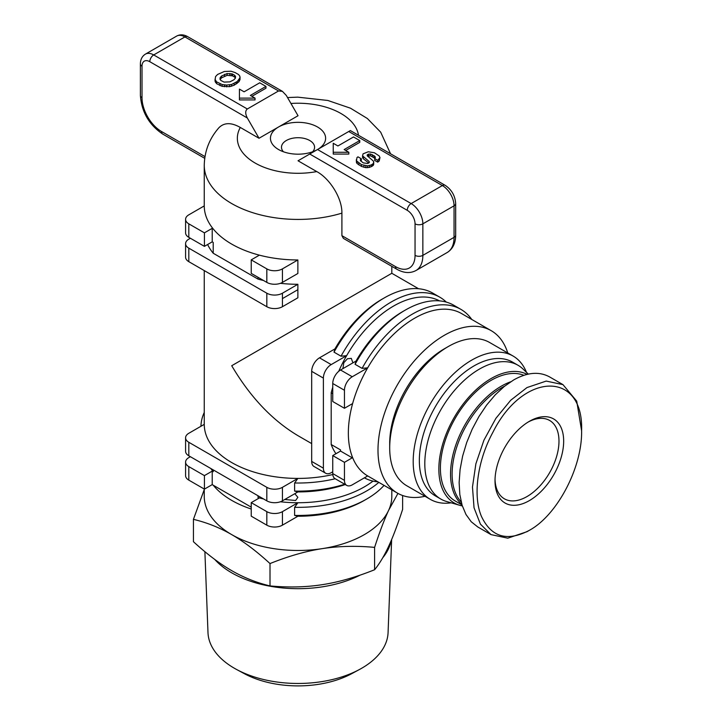 <?xml version="1.0" encoding="UTF-8"?>
<svg xmlns="http://www.w3.org/2000/svg" width="722" height="722" viewBox="0 0 722 722"><rect width="100%" height="100%" fill="white"/><g stroke="black" fill="none" stroke-linecap="round" stroke-linejoin="round"><path stroke-width="1.08" d="M391.64 539.514L388.075 632.616A90.069 52.002 180 0 1 359.637 669.402A90.069 52.002 180 0 1 236.428 669.402A90.069 52.002 180 0 1 234.343 668.238A90.069 52.002 180 0 1 207.99 632.616L204.886 551.68M236.428 669.402L244.217 673.608A78.689 45.432 0 0 0 351.849 673.608L359.637 669.402M214.741 559.424A93.779 54.141 0 0 0 231.717 572.826A93.779 54.141 0 0 0 360.143 575.109M382.714 557.799A93.779 54.141 0 0 0 391.252 540.435M204.254 489.038L204.254 496.339A93.779 54.141 0 0 0 231.717 534.623C219.705 527.674 206.943 522.584 193.433 519.353L193.433 541.708C206.997 554.126 219.759 563.774 231.717 570.651C243.684 577.582 256.445 582.672 270.01 585.921C288.529 587.636 305.966 587.221 322.301 584.667C338.645 582.167 356.072 577.185 374.601 569.739C379.564 563.629 384.239 555.841 388.617 546.383C392.994 536.978 397.66 524.632 402.632 509.353L402.632 495.5M397.948 493.397L388.617 510.346C384.221 519.813 379.546 532.15 374.601 547.384L374.601 569.739M374.601 547.384C356.145 545.661 338.717 546.085 322.301 548.63C305.893 551.157 288.457 556.139 270.01 563.566L270.01 585.921M270.01 563.566C256.5 551.193 243.738 541.545 231.717 534.623A93.779 54.141 0 0 0 322.301 548.63A93.779 54.141 0 0 0 388.617 510.346A93.779 54.141 0 0 0 391.811 496.339L391.811 489.859M384.059 485.383A97.091 56.054 180 0 1 366.686 499.037L364.348 500.391A93.779 54.141 180 0 1 297.87 516.248L294.621 515.418L294.621 507.313A97.091 56.054 0 0 0 378.833 482.368M251.229 509.019A93.779 54.141 180 0 1 231.717 500.391A93.779 54.141 180 0 1 213.216 485.202L251.229 507.142M213.216 485.202L212.214 484.624L204.416 489.128L204.416 475.618L212.214 471.114L213.216 471.692L213.216 469.887M258.034 495.761L258.034 497.566L259.027 498.135L251.229 502.638L251.229 516.158L266.824 525.165A11.029 6.372 0 0 0 282.428 525.165L282.428 511.645A11.029 6.372 180 0 1 266.824 511.645L266.824 525.165M212.214 471.114L212.214 484.624M251.229 502.638L266.824 511.645M345.278 484.552A93.779 54.141 180 0 1 297.87 491.926L294.621 491.095L294.621 482.991L297.87 478.415A93.779 54.141 0 0 0 332.797 474.553M258.034 497.566A93.779 54.141 0 0 0 263.53 498.938M280.389 501.772A93.779 54.141 0 0 0 297.87 502.738A93.779 54.141 0 0 0 373.021 481.105M210.833 468.515A93.779 54.141 0 0 0 213.216 471.692M294.802 493.695L297.87 497.332L295.614 500.499L284.775 499.489M366.686 499.037A97.091 56.054 180 0 1 294.621 515.418M190.373 456.701L188.812 457.604A11.029 6.372 180 0 0 185.581 462.107A11.029 6.372 180 0 0 188.812 466.611L204.416 475.618M344.71 484.227A97.091 56.054 180 0 1 294.621 491.095M294.621 507.313L297.87 502.738L282.428 511.645M204.254 270.588L204.254 424.274A93.779 54.141 0 0 0 204.254 424.365L188.812 433.281A11.029 6.372 180 0 0 185.581 437.785A11.029 6.372 180 0 0 188.812 442.288L266.824 487.332L266.824 500.842L188.812 455.799L188.812 442.288M204.254 412.461A97.091 56.054 0 0 0 200.951 426.269M204.254 424.365A93.779 54.141 0 0 0 231.717 462.558A93.779 54.141 0 0 0 297.87 478.415L282.428 487.332A11.029 6.372 180 0 1 266.824 487.332M391.811 266.337L391.811 273.286L231.717 365.72C250.209 397.055 272.311 420.385 298.033 435.718L311.687 443.597M334.927 348.916A93.779 54.141 -60 0 1 381.893 299.278L384.239 297.933A97.091 56.054 -60 0 1 432.776 293.123L439.797 297.175A97.091 56.054 120 0 0 341.037 356.199L334.015 352.146L334.927 348.916L319.485 357.832A11.029 6.372 120 0 0 311.687 371.343L323.384 378.102L323.384 468.181L311.687 461.43A11.029 6.372 120 0 0 313.971 466.475L325.667 473.235A11.029 6.372 -60 0 1 323.384 468.181M395.548 266.626A5.514 3.186 120 0 0 396.694 269.153L343.392 238.377L341.903 235.661L341.903 213.134C342.21 198.036 329.602 178.397 316.75 171.583L298.033 160.78L309.738 154.021L407.253 210.328A11.029 6.372 60 0 1 415.051 223.838L415.051 255.362A27.58 15.92 60 0 1 395.548 266.626L341.903 235.661M341.903 213.134A93.779 54.141 0 0 1 231.717 203.568A93.779 54.141 0 0 1 204.254 165.284L204.254 205.914A93.779 54.141 0 0 0 213.216 228.919A93.779 54.141 0 0 0 231.717 244.108A93.779 54.141 0 0 0 258.034 254.794A93.779 54.141 0 0 0 297.87 259.965L297.87 273.476L282.428 282.392L282.428 268.882A11.029 6.372 180 0 1 266.824 268.882L266.824 282.392A11.029 6.372 0 0 0 282.428 282.392M258.034 277.311L258.034 279.116A93.779 54.141 0 0 0 263.53 280.488M280.389 283.322A93.779 54.141 0 0 0 297.87 284.287L297.87 297.798L282.428 306.715L282.428 298.61L297.87 289.693L282.428 298.61L282.428 293.204A11.029 6.372 180 0 1 266.824 293.204L266.824 306.715L188.812 261.671L188.812 248.16A11.029 6.372 180 0 1 185.581 243.657A11.029 6.372 180 0 1 188.812 239.153L190.373 238.251M207.62 244.514A93.779 54.141 0 0 0 213.216 253.242L213.216 242.43L212.214 241.852L204.416 246.355L204.416 232.845L212.214 228.342L213.216 228.919M204.254 205.914L188.812 214.831A11.029 6.372 180 0 0 185.581 219.335A11.029 6.372 180 0 0 188.812 223.838L204.416 232.845M266.824 282.392L251.229 273.385L251.229 259.875L266.824 268.882M258.034 254.794L259.027 255.362L251.229 259.875M212.214 228.342L212.214 241.852M213.216 253.242L258.034 279.116M185.581 219.335L185.581 232.845A11.029 6.372 0 0 0 188.812 237.348L188.812 223.838M204.416 246.355L188.812 237.348M185.581 243.657L185.581 257.167A11.029 6.372 0 0 0 188.812 261.671M311.687 461.43L311.687 371.343M332.752 471.791L331.19 472.693A11.029 6.372 -60 0 1 325.667 473.235M332.752 387.308A93.779 54.141 120 0 0 331.19 392.768L331.19 444.517A93.779 54.141 120 0 0 335.947 453.723M439.581 300.893A93.779 54.141 120 0 0 346.632 355.675A93.779 54.141 120 0 0 338.726 371.298M341.037 356.199L346.632 355.675L331.19 364.592L319.485 357.832M323.384 378.102A11.029 6.372 -60 0 1 331.19 364.592M331.19 392.768L332.752 393.671M355.08 364.312L355.991 361.081A93.779 54.141 -60 0 1 402.957 311.444L405.295 310.09A97.091 56.054 -60 0 1 453.84 305.28L460.862 309.341A97.091 56.054 120 0 0 362.101 368.364L355.08 364.312A97.091 56.054 -60 0 1 405.295 310.09M340.549 451.07L352.255 457.829L344.448 462.333L332.752 455.573L340.549 451.07L340.549 449.914L331.19 444.517M342.887 368.644L343.816 362.706L347.435 358.744L351.307 358.383L352.923 362.85M355.991 361.081L340.549 369.998A11.029 6.372 120 0 0 332.752 383.508L332.752 401.522L344.448 408.282L352.255 403.778L352.255 404.925A93.779 54.141 120 0 0 348.347 433.056A93.779 54.141 120 0 0 352.255 456.674L352.255 457.829M332.752 383.508L344.448 390.268L344.448 408.282M352.255 456.674A93.779 54.141 120 0 0 367.688 475.933A93.779 54.141 120 0 0 367.769 475.978L397.416 493.099A93.779 54.141 -60 0 1 377.994 450.167A93.779 54.141 -60 0 1 418.931 355.793A93.779 54.141 -60 0 1 491.195 330.667A93.779 54.141 -60 0 1 507.747 352.968M424.996 496.285A93.779 54.141 -60 0 1 397.416 493.099M451.16 502.819A82.741 47.769 -60 0 1 430.33 499.362L406.838 485.798A82.741 47.769 -60 0 1 389.7 447.92L389.7 443.416A77.227 44.593 -60 0 1 444.31 348.825L448.209 346.578A82.741 47.769 -60 0 1 489.579 342.472L513.071 356.036A82.741 47.769 -60 0 1 526.482 372.353M430.33 499.362A82.741 47.769 -60 0 1 413.192 461.475A82.741 47.769 -60 0 1 449.31 378.211A82.741 47.769 -60 0 1 513.071 356.036M528.305 374.104L523.098 369.095A77.227 44.593 120 0 0 518.026 365.269L512.566 362.119A77.227 44.593 120 0 0 453.055 382.804A77.227 44.593 120 0 0 419.347 460.528A77.227 44.593 120 0 0 435.339 495.879L440.799 499.037A77.227 44.593 120 0 0 446.647 501.519L459.752 505.301A73.915 42.679 120 0 0 462.315 505.905M518.026 365.269A77.227 44.593 120 0 0 458.515 385.963A77.227 44.593 120 0 0 424.807 463.677A77.227 44.593 120 0 0 440.799 499.037M527.132 374.375A73.915 42.679 120 0 0 470.5 395.34A73.915 42.679 120 0 0 438.85 469.083A73.915 42.679 120 0 0 459.752 505.301M389.7 447.92A82.741 47.769 -60 0 1 448.209 346.578M461.999 504.904L455.257 501.014A71.713 41.407 -60 0 1 440.402 468.181A71.713 41.407 -60 0 1 469.787 398.102A71.713 41.407 -60 0 1 523.883 375.305M581.607 430.799L576.725 401.134L562.961 384.627L549.695 376.974C539.334 371.298 527.349 372.272 513.739 379.907L504.335 386.405L495.211 394.871L486.646 405.042L478.885 416.612L472.17 429.238L466.692 442.55L462.622 456.133L460.076 469.598L459.138 482.54L459.824 494.561L462.125 505.31L465.97 514.47L471.24 521.762L477.774 526.97L491.041 534.623L507.792 538.179L526.997 531.69L529.343 530.345C507.268 541.879 491.303 537.231 481.448 516.401C472.63 495.743 477.513 460.401 492.973 432.162C523.071 371.713 583.737 370.242 581.607 430.799C582.311 467.721 557.023 515.373 529.343 530.336L526.997 531.69M562.961 384.627L546.211 381.081L526.997 387.561L510.716 400.241L495.906 418.327L483.939 440.176L475.879 463.795L472.477 487.034L474.038 507.774L480.419 524.136L491.041 534.623M563.665 441.16A48.545 28.023 120 0 0 529.343 421.341A48.545 28.023 120 0 0 495.012 480.798A48.545 28.023 120 0 0 529.343 500.617A48.545 28.023 120 0 0 563.665 441.16M528.152 422.054A45.233 26.118 -60 0 1 549.613 420.457A45.233 26.118 -60 0 1 558.981 441.16A45.233 26.118 -60 0 1 526.997 496.565A45.233 26.118 -60 0 1 504.38 498.803A45.233 26.118 -60 0 1 495.039 479.408M491.195 330.667L461.548 313.556A93.779 54.141 120 0 0 367.688 367.841A93.779 54.141 120 0 0 352.255 404.925M446.313 302.112A97.091 56.054 120 0 0 439.797 297.175M344.448 390.268A11.029 6.372 -60 0 1 352.255 376.749L367.688 367.841L362.101 368.364M364.393 477.838A97.091 56.054 120 0 0 378.003 481.89M471.773 319.458A97.091 56.054 120 0 0 460.862 309.341M367.688 475.933L352.255 484.85A11.029 6.372 -60 0 1 346.731 485.401A11.029 6.372 -60 0 1 344.448 480.347L332.752 473.587A11.029 6.372 120 0 0 335.035 478.641L346.731 485.401M332.752 473.587L332.752 455.573M344.448 462.333L344.448 480.347M297.87 259.965L282.428 268.882M297.87 284.287L282.428 293.204M188.812 248.16L266.824 293.204M266.824 306.715A11.029 6.372 0 0 0 282.428 306.715M185.581 437.785L185.581 451.295A11.029 6.372 0 0 0 188.812 455.799M185.581 462.107L185.581 475.618A11.029 6.372 0 0 0 188.812 480.121L188.812 466.611M204.416 489.128L188.812 480.121M297.87 516.248L282.428 525.165M266.824 500.842A11.029 6.372 0 0 0 282.428 500.842L282.428 487.332M297.87 491.926L282.428 500.842M294.621 482.991A97.091 56.054 0 0 0 335.225 478.749M334.015 352.146A97.091 56.054 -60 0 1 384.239 297.933M204.254 165.284C204.57 150.961 209.488 138.416 219.01 127.632C224.289 122.433 231.383 122.379 240.309 127.46L259.027 138.263L278.53 127A27.58 15.92 0 0 0 278.53 149.517A27.58 15.92 0 0 0 317.445 149.571M283.439 151.773A16.552 9.557 180 0 1 281.481 147.27A16.552 9.557 180 0 1 286.327 140.51A16.552 9.557 180 0 1 304.368 138.444A16.552 9.557 180 0 1 314.584 147.27A16.552 9.557 180 0 1 312.626 151.773M317.626 149.463A27.58 15.92 0 0 0 317.49 126.973A27.58 15.92 0 0 0 278.53 127L298.033 115.737L286.327 95.475L282.428 91.351L278.53 90.972L247.321 108.986L153.705 54.935A16.552 9.557 -120 0 0 145.438 54.114L176.637 36.1A16.552 9.557 60 0 1 184.913 36.921L278.53 90.972M259.027 138.263L247.321 117.993C245.191 113.76 245.191 110.755 247.321 108.986M240.047 76.893L240.011 79.582L238.847 81.857L234.136 85.232L229.677 86.667L222.15 86.342L216.546 83.635L214.975 81.017L215.553 76.586L217.611 74.438L224.343 71.487L231.04 71.225L235.182 72.606L238.504 74.519L239.704 75.909L240.011 77.777L237.24 81.505L231.636 84.456L226.663 85.07L222.15 84.546L216.546 81.839L214.975 79.221M265.958 86.414L250.353 95.421L255.028 98.12L239.433 98.12L239.433 89.113L244.108 91.811L259.712 82.804L265.958 86.414L265.958 88.21L251.915 96.315M255.028 98.12L255.028 99.925L239.433 99.925L239.433 98.12M348.744 131.503L442.36 185.554A5.514 3.186 -60 0 1 445.113 185.283L350.36 130.574L309.738 154.021M379.98 157.622L379.176 161.033L377.705 162.143L374.574 160.329L375.368 157.125L374.7 156.178L370.431 153.985L368.121 154.273L367.155 155.004L367.299 155.862L372.985 160.726L373.734 161.755L373.283 163.614L371.18 164.968L367.606 165.889L361.46 164.625L356.478 160.844L356.966 157.586L357.959 156.836L361.325 158.777L360.332 159.869L360.468 160.699L363.301 162.892L367.787 163.497L369.339 162.531L369.177 161.529L362.561 155.862L363.067 153.84L368.256 151.773L374.42 152.775L379.185 155.934L379.98 157.622L377.705 160.338L374.574 158.533M374.908 158.28L370.431 155.79L367.733 156.367M373.734 161.755L373.671 164.625L372.444 166.051L369.474 167.387L365.846 167.666L361.46 166.421L357.164 163.605L356.478 162.64L356.298 159.761M361.325 158.777L361.325 160.582L360.738 161.024M368.734 162.992L363.356 158.768L362.561 157.658L362.561 155.862M359.755 140.564L344.15 149.571L348.834 152.279L333.23 152.279L333.23 143.272L337.914 145.97L353.518 136.963L359.755 140.564L359.755 142.369L345.712 150.474M348.834 152.279L348.834 154.075L333.23 154.075L333.23 152.279M234.587 75.232L235.507 76.379L235.435 78.102L233.874 79.799L229.885 81.866L224.1 82.1L220.824 80.449L219.984 79.167L220.21 77.534L221.591 76.027L227.096 73.554L232.52 74.041L234.587 75.232L234.587 77.037L235.435 78.093M215.454 82.362L215.454 80.557M216.546 83.635L216.546 81.839M220.011 85.638L220.011 83.833M222.15 86.342L222.15 84.546M224.524 86.739L224.524 84.943M226.663 86.875L226.663 85.07M229.677 86.667L229.677 84.871M231.636 86.252L231.636 84.456M234.136 85.232L234.136 83.427M236.049 84.131L236.049 82.326M237.24 83.301L237.24 81.505M238.847 81.857L238.847 80.061M239.496 80.927L239.496 79.122M240.011 79.582L240.011 77.777M220.192 79.483L221.591 77.832L227.096 75.359L232.52 75.846L232.52 74.041M232.52 75.846L234.587 77.037M231.681 75.539L231.681 73.734M229.921 75.223L229.921 73.427M227.096 75.359L227.096 73.554M224.569 76.108L224.569 74.312M221.591 77.832L221.591 76.027M220.21 79.33L220.21 77.534M363.356 158.768L363.356 156.972M369.177 162.658L369.177 161.529M360.594 160.853L360.594 159.327M356.478 162.64L356.478 160.844M357.164 163.605L357.164 161.809M358.816 164.905L358.816 163.1M361.46 166.421L361.46 164.625M363.969 167.305L363.969 165.509M365.846 167.666L365.846 165.861M367.606 167.694L367.606 165.889M369.474 167.387L369.474 165.591M371.18 166.773L371.18 164.968M372.444 166.051L372.444 164.246M373.283 165.41L373.283 163.614M373.671 164.625L373.671 162.82M368.121 156.078L368.121 154.273M368.825 155.826L368.825 154.021M370.431 155.79L370.431 153.985M372.335 156.457L372.335 154.652M373.897 157.351L373.897 155.555M374.7 157.983L374.7 156.178M377.705 162.143L377.705 160.338M379.176 161.033L379.176 159.237M193.433 519.353L204.254 489.588M510.662 381.794A71.713 41.407 120 0 0 450.546 474.038A71.713 41.407 120 0 0 461.836 504.353M461.205 501.961A70.612 40.766 -60 0 1 452.107 474.038A70.612 40.766 -60 0 1 504.741 386.089M352.255 376.749L340.549 369.998M316.75 171.583A60.684 35.035 180 0 1 255.128 163.037A60.684 35.035 180 0 1 240.309 127.46M290.948 103.472A60.684 35.035 180 0 1 358.491 135.267M204.967 156.593L161.511 131.503A27.58 15.92 60 0 1 142.008 97.723L142.008 66.198A11.029 6.372 60 0 1 149.806 61.695L247.321 117.993M142.008 66.198A5.514 3.186 180 0 1 140.393 63.942L140.393 95.475A5.514 3.186 0 0 0 142.008 97.723M149.806 61.695A5.514 3.186 -60 0 1 153.705 54.935L184.913 36.921A5.514 3.186 120 0 1 187.675 36.651L282.428 91.351M140.393 95.475C141.602 111.91 149.021 124.762 162.649 134.03A5.514 3.186 -60 0 1 161.511 131.503M415.051 223.838A5.514 3.186 0 0 0 422.857 223.838L454.057 205.824L454.057 237.348A33.095 19.106 60 0 1 447.207 252.501L415.998 270.515A33.095 19.106 -120 0 0 422.857 255.362L422.857 223.838A16.552 9.557 -120 0 0 411.152 203.568L442.36 185.554A16.552 9.557 60 0 1 454.057 205.824A5.514 3.186 0 0 0 455.672 203.568C455.149 195.743 451.629 189.642 445.113 185.283M415.051 255.362A5.514 3.186 0 0 0 422.857 255.362L454.057 237.348A5.514 3.186 0 0 0 455.672 235.101L455.672 203.568M407.253 210.328A5.514 3.186 -60 0 1 411.152 203.568L317.536 149.517M418.561 288.737L391.811 273.286M390.557 153.786L380.693 132.18L367.345 118.489L350.45 108.183L327.824 100.466L297.735 97.154L287.536 97.551M145.438 54.114C142.135 56.163 140.456 59.439 140.393 63.942M162.649 134.03L204.714 158.317M176.637 36.1C180.058 34.268 183.74 34.448 187.675 36.651M455.672 235.101C455.618 243.179 452.802 248.973 447.207 252.501M415.998 270.515C410.15 273.602 403.715 273.142 396.694 269.153"/></g></svg>
